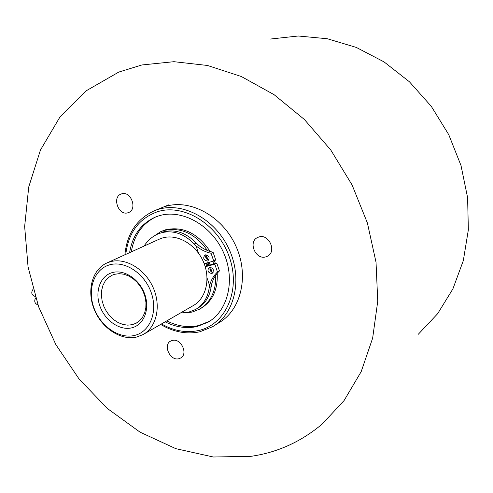 <?xml version="1.0" encoding="UTF-8"?>
<svg xmlns="http://www.w3.org/2000/svg" width="493" height="493" viewBox="0 0 493 493"><rect width="100%" height="100%" fill="white"/><g stroke="black" fill="none" stroke-linecap="round" stroke-linejoin="round"><path stroke-width="0.74" d="M265.727 256.89L267.459 256.206C276.992 251.72 269.049 233.602 259.004 236.942L257.556 237.503C247.837 241.816 255.553 260.094 265.727 256.89M178.762 358.75L180.734 357.967C188.468 353.863 180.906 337.958 172.384 340.404L170.603 341.101C162.752 345.094 170.14 361.079 178.762 358.75M128.014 212.729L128.445 212.575C137.923 209.408 130.818 190.329 121.469 193.915L121.247 193.989C111.646 197.021 118.579 216.18 128.014 212.729M118.764 72.077L86.078 90.866L59.696 117.439L40.438 150.075L28.723 187.013L24.65 226.527L28.07 266.972L38.633 306.812L55.838 344.582L79.028 378.926L107.419 408.531L140.049 432.164L175.798 448.661L213.309 456.999L251.017 456.321C277.337 452.537 301.044 441.796 322.151 424.091L344.04 400.612L361.172 371.679L372.646 338.149L377.743 301.205L376.03 262.264L367.384 222.947L352.082 184.955L330.754 149.958L304.347 119.454L274.083 94.674L241.323 76.514L207.479 65.47L173.924 61.693L141.892 64.965L118.764 72.077M418.304 334.248L437.642 313.702L452.901 288.892L463.328 260.606L468.35 229.818L467.61 197.693L461.004 165.531L448.747 134.657L431.307 106.352L409.43 81.789L384.078 61.915L356.328 47.433L327.34 38.75L298.259 36.001L270.146 39.064M218.917 322.749C241.342 310.011 249.483 275.162 235.642 245.545C222.047 215.823 189.768 198.587 165.05 206.549M35.379 296.509C31.57 295.215 30.794 292.799 33.049 289.255L33.074 289.243M37.973 304.933C34.701 303.596 33.918 301.241 35.625 297.877M210.147 251.485C197.921 233.275 183.069 226.034 165.605 229.769L161.796 231.192M207.461 250.53C195.154 233.491 180.641 226.823 163.929 230.521L160.589 231.728L152.183 237.312M184.154 312.913L192.073 312.1L199.474 309.21C210.727 302.32 216.137 291.012 215.706 275.279M165.143 321.824C175.822 327.241 186.459 328.813 197.058 326.545L208.077 322.182C228.481 310.547 235.771 278.755 223.15 251.713C210.764 224.574 181.406 208.687 158.863 215.835L155.332 217.099C141.029 223.606 132.457 235.463 129.61 252.65M166.776 320.881C177.437 326.28 188.061 327.845 198.642 325.571L209.599 321.245M155.93 216.852C142.267 223.551 134.065 235.223 131.323 251.874M213.666 263.977L212.791 261.333M200.472 308.618L201.064 308.273C212.606 301.161 217.986 289.508 217.203 273.307M215.367 263.527L214.455 260.705M204.157 263.638L213.74 261.08L211.066 253.26C205.649 252.126 200.639 249.655 196.035 245.853L194.193 244.01C183.975 233.59 172.951 229.867 161.125 232.844L157.84 234.033C152.251 236.529 147.653 240.547 144.048 246.087M180.395 313.024L188.529 312.217L195.487 309.53C203.147 305.099 207.719 297.858 209.205 287.807L209.605 285.453L207.066 278.046M209.605 285.453C211.053 280.073 213.672 275.593 217.475 272.013L219.459 270.934C215.663 274.502 213.044 278.97 211.596 284.338L211.189 286.686C209.704 296.694 205.131 303.922 197.459 308.378L196.405 308.994M207.467 261.056L207.898 260.889C210.073 257.71 209.223 255.682 205.334 254.819L204.928 254.973C202.728 258.141 203.572 260.168 207.467 261.056M211.731 273.51L212.212 273.325C214.332 270.152 213.463 268.143 209.599 267.286L209.143 267.459C206.998 270.62 207.861 272.635 211.731 273.51M219.459 270.934L216.797 263.145L214.806 264.205L205.224 266.744M217.475 272.013L214.806 264.205M205.094 266.319L216.797 263.145M213.099 272.5C210.308 271.729 209.359 269.967 210.252 267.206M213.74 261.08L215.737 260.027L213.075 252.231L211.066 253.26M208.798 260.088C206.006 259.269 205.088 257.488 206.037 254.739M198.587 253.297L196.035 245.853M163.195 231.92C174.984 228.931 185.99 232.628 196.232 243.018L198.075 244.855C202.666 248.645 207.67 251.103 213.075 252.231M112.299 272.58C124.224 269.11 139.661 279.334 144.806 294.407C150.137 309.438 143.79 325.121 131.68 327.845C119.645 330.791 104.91 320.53 99.869 305.98C94.65 291.474 100.295 275.827 112.299 272.58M132.26 324.677L136.173 323.198L139.766 320.61L142.656 317.079L144.708 312.753L145.829 307.823L145.953 302.499L145.071 297.032L143.229 291.671L140.505 286.661L137.023 282.224L132.937 278.563L128.451 275.852L123.755 274.2L119.072 273.677L114.604 274.293L112.084 275.211L108.287 277.639L105.2 281.059L102.969 285.311L101.687 290.192L101.404 295.48L102.125 300.94L103.82 306.326L106.402 311.397L109.766 315.933L113.766 319.729L118.215 322.613L122.923 324.449L127.675 325.152L132.26 324.677M109.588 264.852C94.268 269.098 87.175 289.089 93.824 307.54C100.252 326.046 118.955 339.159 134.361 335.486C149.854 332.097 158.099 312.051 151.265 292.75C144.665 273.381 124.809 260.329 109.588 264.852M136.604 337.058C120.767 340.792 101.595 328.011 94.169 309.29C86.565 290.623 92.154 269.437 106.969 262.948L110.21 261.777C125.265 257.328 144.819 268.777 153.058 287.37C161.457 305.9 156.657 327.278 142.952 334.636L136.604 337.058M143.808 334.143L192.929 305.789C206.136 298.678 210.992 278.582 203.215 261.352C195.579 244.066 177.049 233.59 162.567 237.946L159.005 239.284M208.521 265.345L207.652 262.707M206.635 265.844L205.772 263.207M205.926 263.17L208.317 265.394M199.992 331.721L212.6 326.705C234.982 313.739 242.92 278.607 228.875 248.799C215.084 218.886 182.638 201.551 157.852 209.525L154.395 210.751C136.857 218.793 127.015 233.472 124.877 254.801M161.494 323.932C173.733 330.926 186.046 333.139 198.439 330.556C225.449 324.887 240.972 290.716 229.565 257.728C218.553 224.623 183.815 203.159 157.452 211.737C138.964 218.454 128.408 232.678 125.77 254.394M211.626 272.068L210.739 267.261M210.11 264.92L209.248 262.282M208.373 260.045L205.889 254.986M198.704 245.366L196.177 242.963M209.205 287.807L211.189 286.686M194.193 244.01L196.232 243.018M162.271 230.983L160.589 231.728M209.55 321.276L208.077 322.182M160.644 324.425C173.505 332.06 186.545 334.519 199.77 331.814M168.797 204.829L154.395 210.751M221.209 321.307L214.276 325.657M199.825 331.795L212.6 326.705M205.563 256.138L207.251 259.583M208.422 262.504L209.279 265.142M209.969 267.791L210.585 271.119M157.84 234.033L159.917 233.109M159.442 239.087L106.969 262.948M136.703 322.903L136.173 323.198"/></g></svg>
